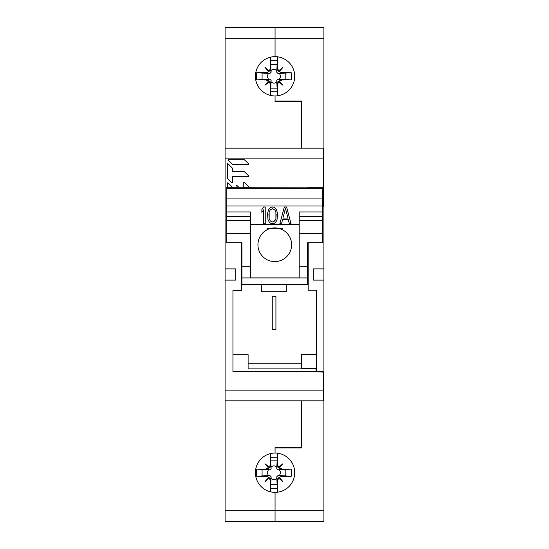 <?xml version="1.0" encoding="UTF-8"?>
<svg xmlns="http://www.w3.org/2000/svg" width="549" height="549" viewBox="0 0 549 549"><rect width="100%" height="100%" fill="white"/><g stroke="black" fill="none" stroke-linecap="round" stroke-linejoin="round"><path stroke-width="0.82" d="M301.449 101.565L301.449 148.168L301.449 101.002L275.063 101.002L275.063 95.951L275.063 101.565L301.449 101.565M301.449 400.832L301.449 447.435L275.063 447.435L275.063 453.049A19.654 19.654 0 0 0 255.409 472.703A19.654 19.654 0 0 0 275.063 492.35A19.654 19.654 0 0 0 294.71 472.703A19.654 19.654 0 0 0 275.063 453.049L275.063 447.998L301.449 447.998L301.449 400.832M225.09 268.886L225.09 280.114L235.761 280.114L235.761 268.886L225.09 268.886L225.09 27.45L275.063 27.45L275.063 56.65A19.654 19.654 0 0 0 255.409 76.297A19.654 19.654 0 0 0 275.063 95.951A19.654 19.654 0 0 0 294.71 76.297A19.654 19.654 0 0 0 275.063 56.65L275.063 27.45L323.91 27.45L323.91 38.677L225.09 38.677M323.347 391.567L323.91 391.567L323.91 521.55L275.063 521.55L275.063 510.323L275.063 521.55L225.09 521.55L225.09 280.114M232.948 354.688L248.114 354.688L248.114 368.88L316.052 368.88L316.052 371.721L232.948 371.721L232.948 290.551L232.948 354.688M241.375 242.706L241.375 290.551L232.948 290.551M241.375 280.114L241.375 281.054M323.91 510.323L275.063 510.323L275.063 492.35L275.063 510.323L225.09 510.323M225.09 400.832L323.91 400.832M323.347 371.803L323.347 400.832M225.09 148.168L323.347 148.168L323.347 206.3L322.785 206.328M323.347 372.112L316.052 371.721M232.776 164.556L228.041 160.198L228.247 159.684L244.278 159.684L248.869 164.048L248.656 164.556L232.57 164.474M244.353 171.7L248.855 176.03L248.656 176.538L232.659 176.538L232.364 182.549L231.856 182.762L227.396 178.322L227.396 163.828L227.904 163.623L232.275 168.008L232.659 171.7L244.353 171.7M243.77 182.563L244.278 182.35L243.77 182.563L243.77 187.154M244.278 182.35L248.642 186.53L248.738 187.154M227.43 182.941L227.945 182.728L227.43 182.941L227.43 187.305M232.275 187.085L227.945 182.728L232.364 187.298M236.056 185.329L236.564 185.116L236.056 185.329L236.056 187.305M236.564 185.116L238.801 187.305M316.052 368.88L316.608 368.907M228.041 160.198L228.247 159.684L244.278 159.684M248.869 164.048L248.656 164.556M232.364 182.549L231.856 182.762L232.364 182.549L232.364 176.833M248.855 176.03L248.656 176.538M301.449 368.88L301.449 354.455L316.608 354.455L316.608 290.263L316.608 371.44L323.91 371.831L323.91 38.677M323.91 391.567L323.91 371.831M323.347 157.433L323.91 157.433M322.785 206.801L323.91 206.74M316.608 290.263L308.188 290.263L308.188 242.706M323.91 268.886L313.239 268.886L313.239 280.114L323.91 280.114M316.608 368.461L301.449 368.461M323.347 148.168L323.91 148.168M286.29 284.691L286.29 291.773L261.585 291.773L261.585 284.691M241.937 284.636L241.375 284.636M308.188 284.636L307.625 284.636M275.921 329.599L272.256 329.599L272.256 296.426L275.921 296.426L275.921 329.599M275.921 329.242L272.256 329.242M307.625 284.691L307.625 277.952L241.937 277.952L241.937 284.691L307.625 284.691M299.205 216.519L322.785 216.519L322.785 242.706L307.625 242.706L307.625 277.952M307.625 187.154L226.771 187.305L226.771 233.49L250.358 233.49L250.358 266.196L241.937 266.196L241.937 277.952M250.358 187.305L241.937 187.305M226.771 233.49L226.771 242.706L241.937 242.706L241.937 266.196M322.785 216.519L322.785 187.305L307.625 187.305M307.625 266.196L299.205 266.196L299.205 233.49L322.785 233.49M322.785 211.983L299.205 211.983L299.205 233.49M299.205 266.196L299.205 277.911L307.625 277.911M250.358 266.196L250.358 277.911L241.937 277.911M299.205 277.876L250.358 277.876M226.771 211.983L250.358 211.983L250.358 233.49M226.771 216.519L250.358 216.519M267.061 228.212L282.502 228.212M291.622 244.751A16.847 16.847 180 0 0 274.781 227.904A16.847 16.847 180 0 0 257.934 244.751A16.847 16.847 180 0 0 274.781 261.592A16.847 16.847 180 0 0 291.622 244.751M265.236 206.987L263.554 206.987L261.866 209.485L261.866 212.346L263.554 209.848L263.554 223.772L265.236 223.772L265.236 206.987M263.554 223.766L263.554 209.848M277.588 213.774L276.463 209.485L274.219 207.344L272.537 206.987L270.849 207.344L268.605 209.485L267.48 213.767L268.042 219.847L269.449 222.345L270.849 223.416L272.537 223.772L274.219 223.416L275.625 222.345L277.025 219.847L277.588 213.774L276.463 209.492L274.219 207.35L272.537 206.994L270.849 207.35L268.605 209.492L267.48 213.774M291.066 223.772L286.571 206.987L284.327 206.987L279.832 223.772L281.52 223.772L282.639 219.49L288.259 219.49L289.378 223.772L291.066 223.772L286.571 206.994L284.327 206.994L279.832 223.772M276.181 214.131L275.907 218.777L274.781 220.918L272.537 221.988L270.286 220.918L269.168 218.777L269.168 211.989L270.286 209.848L272.537 208.778L274.781 209.848L275.907 211.989L275.907 218.77L273.937 221.624L272.537 221.981L270.286 220.911L269.168 218.77L268.886 214.131M287.978 218.063L282.92 218.063L285.446 208.421L287.978 218.063L282.927 218.056M261.866 209.492L263.554 206.987M265.236 206.994L263.554 206.994M286.173 447.435A28.074 28.074 0 0 1 287.271 447.998M282.728 447.435A26.75 26.75 0 0 1 284.204 447.998M270.568 453.57L270.568 457.207L277.314 457.207L277.314 453.179M277.314 447.998L277.314 447.435M270.568 491.835L270.568 488.191L277.314 488.191L277.314 492.227M277.369 447.435A56.135 2.642 90 0 1 277.382 447.998M277.485 453.2A56.135 2.642 90 0 1 277.622 464.578L278.576 467.295L282.92 463.72L279.345 468.064L282.062 469.018L278.007 469.869L276.771 468.633L276.806 467.185C274.898 465.401 272.983 465.401 271.069 467.185L271.103 468.633L269.875 469.869L268.427 469.834L267.116 472.703L268.427 475.571L269.875 475.537L271.103 476.765L271.069 478.213C272.983 480.004 274.898 480.004 276.806 478.213L277.314 488.191M277.314 457.207L276.806 467.185M276.806 478.213L276.771 476.765L278.007 475.537L279.455 475.571L280.765 472.703L279.455 469.834L278.007 469.869M279.455 469.834L291.231 469.121A56.012 20.979 90 0 1 291.231 476.285A56.135 2.642 180 0 1 282.062 476.381L279.345 477.335L282.92 481.686L278.576 478.104L277.622 480.828A56.135 2.642 90 0 1 277.485 492.206M291.231 469.121A56.135 2.642 180 0 0 282.062 469.018M279.208 477.177L278.412 477.973M270.382 491.787A56.135 2.642 -90 0 1 270.259 480.828L269.463 477.973L264.954 481.686L268.667 477.177L265.812 476.381A56.135 2.642 180 0 1 256.651 476.285L268.427 475.571M279.455 475.571L291.231 476.285M269.463 477.973L268.667 477.177M256.651 476.285A56.012 20.979 -90 0 1 256.651 469.121L268.427 469.834M270.382 453.611A56.135 2.642 -90 0 0 270.259 464.578L269.463 467.432L264.954 463.72L268.667 468.228L265.812 469.018A56.135 2.642 180 0 0 256.651 469.121M271.069 478.213L270.568 488.191M270.568 457.207L271.069 467.185M270.993 484.561L276.888 484.561M276.888 460.837L270.993 460.837M278.412 467.432L279.208 468.228M268.667 468.228L269.463 467.432M262.079 469.752L262.079 475.647M285.803 475.647L285.803 469.752M270.568 57.165L270.568 60.809L277.314 60.809L277.314 56.773M270.568 95.43L270.568 91.793L277.314 91.793L277.314 95.821M277.485 56.794A56.135 2.642 90 0 1 277.622 68.172L278.576 70.896L282.92 67.314L279.345 71.665L282.062 72.619L278.007 73.463L276.771 72.235L276.806 70.787C274.898 68.996 272.983 68.996 271.069 70.787L271.103 72.235L269.875 73.463L268.427 73.429L267.116 76.297L268.427 79.166L269.875 79.131L271.103 80.367L271.069 81.815C272.983 83.599 274.898 83.599 276.806 81.815L277.314 91.793M277.314 60.809L276.806 70.787M276.806 81.815L276.771 80.367L278.007 79.131L279.455 79.166L280.765 76.297L279.455 73.429L278.007 73.463M279.455 73.429L291.231 72.715A56.012 20.979 90 0 1 291.231 79.88A56.135 2.642 180 0 1 282.062 79.982L279.345 80.936L282.92 85.28L278.576 81.705L277.622 84.422A56.135 2.642 90 0 1 277.485 95.8M291.231 72.715A56.135 2.642 180 0 0 282.062 72.619M279.208 80.772L278.412 81.568M270.382 95.389A56.135 2.642 -90 0 1 270.259 84.422L269.463 81.568L264.954 85.28L268.667 80.772L265.812 79.982A56.135 2.642 180 0 1 256.651 79.88L268.427 79.166M279.455 79.166L291.231 79.88M269.463 81.568L268.667 80.772M256.651 79.88A56.012 20.979 -90 0 1 256.651 72.715L268.427 73.429M270.382 57.213A56.135 2.642 -90 0 0 270.259 68.172L269.463 71.027L264.954 67.314L268.667 71.823L265.812 72.619A56.135 2.642 180 0 0 256.651 72.715M271.069 81.815L270.568 91.793M270.568 60.809L271.069 70.787M270.993 88.163L276.888 88.163M276.888 64.439L270.993 64.439M278.412 71.027L279.208 71.823M268.667 71.823L269.463 71.027M262.079 73.353L262.079 79.248M285.803 79.248L285.803 73.353M225.09 390.895L323.347 390.895M323.347 158.105L225.09 158.105M241.375 274.5L241.937 274.5M307.625 274.5L308.188 274.5M322.785 188.636L226.771 188.636M299.205 220.307L322.785 220.307M226.771 220.307L250.358 220.307M322.785 198.072L226.771 198.072M299.205 224.246L250.358 224.246M322.785 205.985L226.771 205.985M277.622 464.578L276.771 468.633M276.771 476.765L277.622 480.828M278.007 475.537L282.062 476.381M265.812 476.381L269.875 475.537M270.259 480.828L271.103 476.765M270.259 464.578L271.103 468.633M265.812 469.018L269.875 469.869M277.622 68.172L276.771 72.235M276.771 80.367L277.622 84.422M278.007 79.131L282.062 79.982M265.812 79.982L269.875 79.131M270.259 84.422L271.103 80.367M270.259 68.172L271.103 72.235M265.812 72.619L269.875 73.463M248.114 363.774L301.449 363.774M250.358 187.154L241.937 187.154"/></g></svg>
